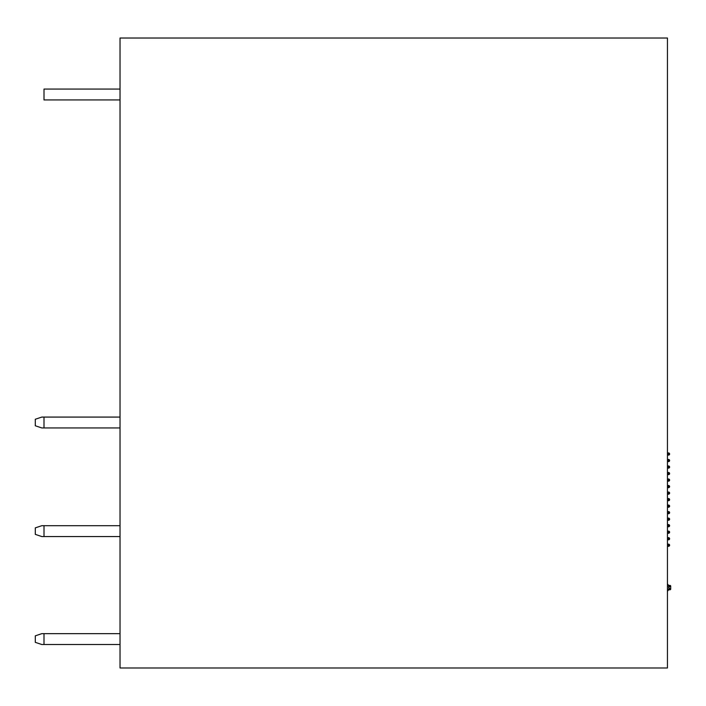 <?xml version="1.0" encoding="UTF-8"?>
<svg xmlns="http://www.w3.org/2000/svg" width="706" height="706" viewBox="0 0 706 706"><rect width="100%" height="100%" fill="white"/><g stroke="black" fill="none" stroke-linecap="round" stroke-linejoin="round"><path stroke-width="1.06" d="M120.029 38.018L120.029 667.982L667.444 667.982L667.444 38.018L120.029 38.018M667.444 452.925L668.529 452.925A1.085 1.085 0 0 1 669.615 454.011A1.085 1.085 0 0 1 668.529 455.096L667.444 455.096M667.444 459.438L668.529 459.438A1.085 1.085 0 0 1 669.615 460.524A1.085 1.085 0 0 1 668.529 461.609L667.444 461.609M667.444 465.96L668.529 465.96A1.085 1.085 0 0 1 669.615 467.045A1.085 1.085 0 0 1 668.529 468.131L667.444 468.131M667.444 472.473L668.529 472.473A1.085 1.085 0 0 1 669.615 473.558A1.085 1.085 0 0 1 668.529 474.644L667.444 474.644M667.444 478.995L668.529 478.995A1.085 1.085 0 0 1 669.615 480.08A1.085 1.085 0 0 1 668.529 481.165L667.444 481.165M667.444 485.507L668.529 485.507A1.085 1.085 0 0 1 669.615 486.593A1.085 1.085 0 0 1 668.529 487.678L667.444 487.678M667.444 492.029L668.529 492.029A1.085 1.085 0 0 1 669.615 493.115A1.085 1.085 0 0 1 668.529 494.2L667.444 494.2M667.444 498.542L668.529 498.542A1.085 1.085 0 0 1 669.615 499.627A1.085 1.085 0 0 1 668.529 500.713L667.444 500.713M667.444 505.055L668.529 505.055A1.085 1.085 0 0 1 669.615 506.149A1.085 1.085 0 0 1 668.529 507.235L667.444 507.235M667.444 511.576L668.529 511.576A1.085 1.085 0 0 1 669.615 512.662A1.085 1.085 0 0 1 668.529 513.747L667.444 513.747M667.444 518.089L668.529 518.089A1.085 1.085 0 0 1 669.615 519.175A1.085 1.085 0 0 1 668.529 520.269L667.444 520.269M667.444 524.611L668.529 524.611A1.085 1.085 0 0 1 669.615 525.696A1.085 1.085 0 0 1 668.529 526.782L667.444 526.782M667.444 531.124L668.529 531.124A1.085 1.085 0 0 1 669.615 532.209A1.085 1.085 0 0 1 668.529 533.295L667.444 533.295M667.444 537.645L668.529 537.645A1.085 1.085 0 0 1 669.615 538.731A1.085 1.085 0 0 1 668.529 539.816L667.444 539.816M667.444 544.158L668.529 544.158A1.085 1.085 0 0 1 669.615 545.244A1.085 1.085 0 0 1 668.529 546.329L667.444 546.329M667.444 586.518L670.268 585.433L668.529 587.604L670.603 589.272M669.412 586.898L670.7 585.865L670.7 589.342L669.615 589.775A2.171 2.171 0 0 0 667.444 591.946M670.268 589.775L669.235 588.486M667.444 588.689L669.615 589.775M668.529 546.329A1.085 1.085 0 0 0 669.615 545.244A1.085 1.085 0 0 0 668.529 544.158A1.085 1.085 0 0 1 669.615 545.244A1.085 1.085 0 0 1 668.529 546.329A1.085 1.085 0 0 0 669.615 545.244A1.085 1.085 0 0 0 668.529 544.158L668.529 546.329M668.529 507.235A1.085 1.085 0 0 0 669.615 506.149A1.085 1.085 0 0 0 668.529 505.055A1.085 1.085 0 0 1 669.615 506.149A1.085 1.085 0 0 1 668.529 507.235A1.085 1.085 0 0 0 669.615 506.149A1.085 1.085 0 0 0 668.529 505.055L668.529 507.235M668.529 481.165A1.085 1.085 0 0 0 669.615 480.08A1.085 1.085 0 0 0 668.529 478.995A1.085 1.085 0 0 1 669.615 480.08A1.085 1.085 0 0 1 668.529 481.165A1.085 1.085 0 0 0 669.615 480.08A1.085 1.085 0 0 0 668.529 478.995L668.529 481.165M669.615 585.433A2.171 2.171 0 0 1 667.444 583.262A2.171 2.171 0 0 0 669.615 585.433M43.993 633.653L43.993 644.516L41.813 644.516L35.3 642.345L35.3 635.832L41.813 633.653L120.029 633.653M43.993 644.516L120.029 644.516M35.3 425.771L35.3 419.249L41.804 417.078L43.993 417.078L43.993 427.942L41.804 427.942L35.379 425.797M44.001 525.696L44.001 536.56L41.83 536.56L35.309 534.38L35.309 527.867L41.83 525.696L120.029 525.696M44.001 536.56L120.029 536.56M120.029 89.071L44.001 89.071L44.001 99.934L120.029 99.934M43.993 427.942L120.029 427.942M43.993 417.078L120.029 417.078M668.529 537.645A1.085 1.085 0 0 1 669.615 538.731A1.085 1.085 0 0 1 668.529 539.816L668.529 537.645M668.529 531.124A1.085 1.085 0 0 1 669.615 532.209A1.085 1.085 0 0 1 668.529 533.295L668.529 531.124M668.529 524.611A1.085 1.085 0 0 1 669.615 525.696A1.085 1.085 0 0 1 668.529 526.782L668.529 524.611M668.529 518.089A1.085 1.085 0 0 1 669.615 519.175A1.085 1.085 0 0 1 668.529 520.269L668.529 518.089M668.529 511.576A1.085 1.085 0 0 1 669.615 512.662A1.085 1.085 0 0 1 668.529 513.747L668.529 511.576M668.529 498.542A1.085 1.085 0 0 1 669.615 499.627A1.085 1.085 0 0 1 668.529 500.713L668.529 498.542M668.529 492.029A1.085 1.085 0 0 1 669.615 493.115A1.085 1.085 0 0 1 668.529 494.2L668.529 492.029M668.529 485.507A1.085 1.085 0 0 1 669.615 486.593A1.085 1.085 0 0 1 668.529 487.678L668.529 485.507M668.529 472.473A1.085 1.085 0 0 1 669.615 473.558A1.085 1.085 0 0 1 668.529 474.644L668.529 472.473M668.529 465.96A1.085 1.085 0 0 1 669.615 467.045A1.085 1.085 0 0 1 668.529 468.131L668.529 465.96M668.529 459.438A1.085 1.085 0 0 1 669.615 460.524A1.085 1.085 0 0 1 668.529 461.609L668.529 459.438M668.529 452.925A1.085 1.085 0 0 1 669.615 454.011A1.085 1.085 0 0 1 668.529 455.096L668.529 452.925"/></g></svg>
